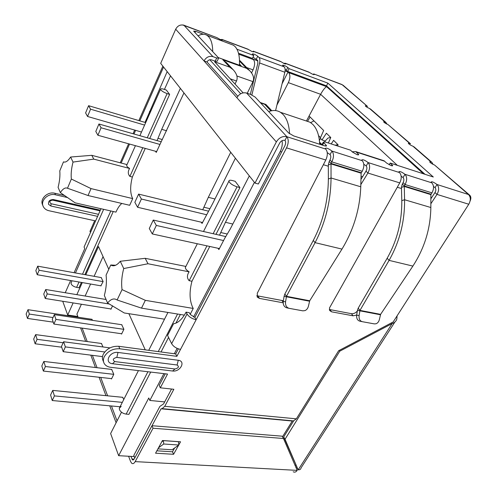 <?xml version="1.0" encoding="UTF-8"?>
<svg xmlns="http://www.w3.org/2000/svg" width="497" height="497" viewBox="0 0 497 497"><rect width="100%" height="100%" fill="white"/><g stroke="black" fill="none" stroke-linecap="round" stroke-linejoin="round"><path stroke-width="0.75" d="M251.892 94.952L259.589 62.951L284.849 72.264L275.587 110.582M250.358 94.337L257.875 63.057L257.564 60.305L253.023 57.136M284.849 72.264C285.396 69.735 285.16 67.927 284.147 66.828L282.569 65.237C283.526 64.958 285.266 65.703 287.782 67.462L289.068 68.661L327.896 83.142L433.303 176.994L390.182 163.028L392.673 165.538L391.269 165.718L386.585 163.028L384.057 160.773L382.746 160.351M238.51 53.247L252.408 58.397L253.805 55.515L252.314 53.949C253.371 53.67 255.178 54.434 257.732 56.242L258.962 57.441C259.937 58.534 260.148 60.373 259.589 62.951M236.97 49.234L253.805 55.515M237.796 96.275L207.013 61.995L204.018 60.932C206.187 57.161 209.169 55.732 212.971 56.646L216.686 57.981L218.637 58.099L218.388 57.708L193.65 31.106L195.563 31.305L203.447 34.256M198.191 35.796L197.8 35.654M216.686 57.981L215.189 61.181L217.146 61.286L218.543 58.298M207.013 61.995C208.094 60.112 209.585 59.398 211.48 59.851L215.189 61.181M352.131 151.753L355.746 151.597L358.728 154.561L357.15 154.741L352.367 151.983L350.522 150.181L325.088 141.943L323.348 142.105L326.529 145.708L324.771 145.888L293.696 135.929L288.695 133.022L255.098 97.039L250.494 94.387L246.568 93.038C242.536 92.15 239.312 93.716 236.895 97.741L175.69 29.205L160.68 63.367L254.992 183.082L258.341 184.002L279.718 142.974C281.078 140.825 282.83 139.955 284.974 140.371L286.887 136.718C282.588 135.874 279.078 137.607 276.357 141.925L254.992 183.082M220.202 39.592L222.041 39.443L222.581 40.027L220.823 39.847L217.009 37.679L184.014 25.272C180.423 24.353 177.653 25.664 175.69 29.205M424.991 174.298L326.473 85.819L287.657 71.45L285.123 69.338M287.657 71.45L289.068 68.661M326.473 85.819L327.896 83.142M389.151 164.787L390.182 163.028M283.166 302.81L259.471 298.405L257.39 297.225L257.297 293.18L325.783 160.009C327.834 155.474 327.821 151.833 325.746 149.088L325.274 148.404C326.349 147.634 328.585 148.522 331.99 151.076C334.009 153.784 333.953 157.387 331.822 161.879L329.977 159.959C331.033 157.723 331.064 155.928 330.064 154.573L327.256 152.622M362.22 171.279L361.12 173.18L360.766 186.785L331.045 177.988L331.027 163.407L331.822 161.879L362.22 171.279C364.351 166.917 364.369 163.395 362.282 160.711L361.748 159.997C362.68 159.251 364.817 160.115 368.165 162.581L366.227 165.961L363.798 164.24M356.672 315.079L353.063 315.812L331.586 311.818L329.629 310.495L329.517 307.916L399.743 182.884C401.8 178.665 401.713 175.224 399.476 172.552L398.88 171.794C399.681 171.08 401.719 171.919 404.993 174.304C407.173 176.944 407.198 180.355 405.074 184.536L403.092 182.66C404.148 180.579 404.136 178.877 403.055 177.553L401.166 176.18M431.961 192.855L430.874 194.625L430.849 207.516L404.57 199.744L404.272 185.959L405.074 184.536L431.961 192.855C434.08 188.785 434.03 185.449 431.8 182.834L431.141 182.051C431.837 181.362 433.794 182.175 437.006 184.493L435.068 187.636L433.477 186.462M470.1 201.037C471.243 198.446 471.075 196.47 469.609 195.104L434.54 165.004C432.173 164.035 430.557 162.997 429.681 161.885L430.831 161.78L431.918 162.37L433.117 164.395M414.175 146.963L412.939 146.23C410.652 145.286 409.112 144.304 408.31 143.285L409.485 143.223L410.572 143.838M410.572 143.832L387.977 124.536C385.79 123.623 384.33 122.703 383.616 121.784L385.865 122.374L387.026 124.144M370.681 109.185L369.476 108.458C367.351 107.563 365.96 106.693 365.301 105.842L366.513 105.88L366.09 106.631M313.744 74.687L314.023 74.152L314.352 74.562L313.017 74.457L308.525 71.966M283.452 63.293L285.371 63.256L286.011 63.896L284.551 63.771L280.544 61.442L253.203 51.16L253.805 51.775L252.196 51.626L247.643 49.066M253.284 51.943L253.538 51.415L280.867 61.684M387.977 124.536L409.485 143.223L409.006 144.037M313.65 73.891L342.191 84.739L367.563 106.482L343.203 85.322L341.296 84.285M403.092 182.66L402.29 184.076L404.272 185.959L431.079 194.209M402.29 184.076L401.452 187.388L404.223 186.431L430.874 194.625M412.883 266.088L380.603 314.352L379.416 319.409C378.888 321.596 377.788 323.044 376.111 323.746L374.415 323.901L362.257 321.683C359.865 320.925 358.809 318.9 359.101 315.607L359.977 310.401L358.2 308.171L387.157 258.254C397.134 240.542 402.011 221.339 401.787 200.651L404.57 199.744C404.813 221.507 399.644 241.722 389.083 260.385L412.883 266.088C424.506 248.146 430.495 228.62 430.849 207.516M401.787 200.651L401.452 187.388M380.603 314.352L359.977 310.401L389.083 260.385L387.157 258.254M358.2 308.171L357.442 310.364L380.385 314.756M359.101 315.607L356.666 315.117L357.442 310.364M356.666 315.117C356.38 318.397 357.43 320.416 359.822 321.168L362.257 321.683M329.977 159.959L329.188 161.488L331.027 163.407L361.331 172.739M329.188 161.488L328.324 165.016L330.99 163.917L361.12 173.18M341.979 249.096L309.712 300.772L308.432 306.127C307.898 308.314 306.761 309.805 305.021 310.6L302.853 310.842L289.155 308.339C286.452 307.513 285.253 305.344 285.551 301.847L286.477 296.318L284.849 294L313.29 240.449C323.125 221.407 328.15 200.937 328.368 179.038L331.045 177.988C330.816 201.03 325.492 222.581 315.073 242.648L341.979 249.096C353.628 229.85 359.896 209.082 360.766 186.785M328.368 179.038L328.324 165.016M309.712 300.772L286.477 296.318L315.073 242.648L313.29 240.449M284.849 294L284.085 296.336L309.482 301.201M285.551 301.847L283.259 301.381L284.085 296.336M283.259 301.381C282.961 304.866 284.16 307.022 286.856 307.848L289.155 308.339M469.609 195.104L468.503 194.52C470.796 197.085 470.883 200.328 468.777 204.242L393.146 321.988L338.631 350.733L296.355 418.834L293.429 420.903L161.053 408.807L162.084 408.646L164.762 406.304L173.863 389.281L160.314 387.815L167.545 374.067L110.725 367.32C107.625 366.904 105.445 365.612 104.171 363.437C103.109 361.412 103.146 359.176 104.277 356.728C107.706 351.124 112.881 348.478 119.802 348.782L118.764 346.291C111.862 345.98 106.706 348.614 103.289 354.206C102.165 356.647 102.127 358.884 103.19 360.909L103.581 361.909M293.646 420.884L283.7 436.931L298.175 469.858C299.921 469.901 300.878 469.243 301.045 467.894L394.848 322.081M339.209 350.428L339.762 351.193L285.029 439.242L298.175 469.858L392.127 323.578L339.762 351.193M391.518 322.845L392.127 323.578C394.624 322.715 396.202 321.168 396.861 318.944L397.078 315.868M285.029 439.242L283.7 436.931M217.009 37.679L182.579 24.937M366.227 165.961C367.196 167.278 367.121 169.005 365.991 171.142L367.91 173.037L360.822 184.592M399.476 172.552L368.165 162.581C370.19 165.24 370.103 168.725 367.91 173.037L399.743 182.884M212.971 56.646L183.722 25.03M120.224 162.799L128.611 143.788M133.047 133.743L134.662 130.065M138.849 120.578L162.867 66.138M95.604 220.917L48.899 210.722C46.351 210.125 44.519 208.802 43.388 206.764C39.878 200.894 48.079 192.743 55.49 194.787L67.766 197.613M42.841 205.36L42.785 205.205C39.275 199.334 47.451 191.202 54.844 193.252L64.734 195.532M90.485 232.509L89.976 231.372L94.678 220.718M100.351 210.181L53.508 199.57C49.675 199.595 48.054 201.217 48.656 204.422L50.856 205.994L97.617 216.369M100.046 210.865L52.576 200.136C49.489 200.751 48.992 201.95 51.092 203.733L98.518 214.325M435.068 187.636C436.117 188.916 436.08 190.556 434.968 192.55L437 194.408L430.856 203.77M434.54 165.004L468.503 194.52L437.006 184.493C439.186 187.077 439.18 190.382 437 194.408L468.777 204.242M246.568 93.038L286.887 136.718C288.782 139.471 288.67 143.186 286.545 147.87L196.135 319.733L194.855 317.39L284.8 145.938C285.856 143.608 285.912 141.751 284.974 140.371M329.325 309.482L351.416 313.688C353.547 313.918 355.517 313.048 357.324 311.079M360.959 179.367L365.991 171.142M256.769 295.721L283.365 300.735M187.052 313.986L171.639 343.675C173.472 346.639 176.435 348.54 180.535 349.379L196.135 319.733C192.004 318.801 188.978 316.887 187.052 313.986L186.064 312.147L189.332 312.694L190.326 314.526L194.855 317.39M186.064 312.147C182.262 319.223 178.094 323.087 173.571 323.752L167.57 335.425L171.639 343.675M178.348 348.851L175.683 353.932L118.764 346.291M180.535 349.379L176.87 356.343L175.683 353.932M176.87 356.343L119.802 348.782M165.259 373.8L159.202 385.343L160.314 387.815M430.868 198.812L434.968 192.55M171.546 389.027L163.656 403.819L159.86 406.428L133.792 455.438L134.768 457.992L161.053 408.807L292.267 421.034L282.489 436.788M161.761 441.814L163.376 440.634L178.423 441.696L178.827 445.02L172.092 449.766L157.922 448.859M158.5 447.797L163.755 444.001L178.827 445.02M163.376 440.634L163.755 444.001M178.261 360.269C186.126 361.151 180.262 372.129 172.583 371.017L112.49 363.717C103.867 362.878 109.514 351.186 118.006 352.448L178.261 360.269L177.118 365.003C179.318 366.699 178.609 368.028 175.006 368.998L114.776 361.58C112.291 359.791 112.974 358.393 116.832 357.393L177.118 365.003M297.473 468.628L296.666 469.112M296.634 467.025L295.957 467.466M128.611 456.252L130.574 461.496L131.68 463.229C132.879 464.111 134.047 463.571 135.178 461.62L153.033 428.234L151.976 425.718L134.202 459.048L132.45 459.862L130.916 456.389M116.099 422.785L109.756 405.819M105.954 395.662L99.071 377.248M95.43 367.507L90.802 355.138M85.646 341.352L80.613 327.89M76.538 316.987L76.283 316.303M293.199 471.759C294.671 472.56 296.007 472.1 297.212 470.379L283.47 438.497L153.033 428.234M178.678 445.126L173.577 454.295L155.561 453.196L162.469 440.516L180.535 441.79L178.814 444.89M156.859 450.81L172.502 451.792L174.609 447.996M152.014 425.718L282.147 436.186L283.47 438.497M173.577 454.295L172.502 451.792M121.2 406.372L119.311 408.286L119.51 409.69C120.746 412.119 122.964 413.591 126.163 414.107L128.909 414.349L150.697 372.067M164.526 319.186L124.262 312.973L107.563 302.984L104.345 295.466C106.271 288.179 106.849 281.401 106.078 275.139L110.763 264.994L115.639 265.255M71.239 282.451L71.102 283.83C72.022 285.564 73.86 286.744 76.619 287.372L79.004 287.782L81.409 282.426M185.89 266.435L145.174 258.316L120.274 261.279C116.789 265.522 113.62 266.759 110.763 264.994M132.73 198.601L91.032 188.599L71.344 179.038L67.493 188.239L88.044 195.526L129.674 205.292L132.73 198.601L132.5 198.204C130.102 193.084 130.052 186.027 132.357 177.025L145.261 148.41M209.771 246.469L191.966 281.24C189.164 291.851 189.481 300.735 192.917 307.885L193.246 308.451L145.341 300.337L122.051 289.614C121.175 283.054 121.74 276.034 123.734 268.548L120.274 261.279M127.015 164.582L91.796 155.325L70.611 157.033C67.952 161.09 65.573 162.705 63.473 161.885L64.573 162.115M121.498 412.193L110.62 433.527L118.64 455.681L134.227 456.575M62.728 301.269L67.704 315.011L77.818 316.539M295.727 464.919L295.212 465.732M118.64 455.681L148.777 397.973L149.839 400.452L163.886 373.632M170.521 75.855L164.445 89.423M145.025 122.411L167.185 71.624M163.569 67.033L139.8 120.858M135.613 130.338L133.991 134.01M129.555 144.049L121.162 163.047M100.99 208.728L84.074 247.021L84.763 248.618L74.103 272.71M70.636 280.55L65.237 292.739M67.704 315.011L73.134 302.928M76.855 294.659L82.285 282.582M85.776 274.816L98.493 246.531L108.787 269.275M128.885 313.706L145.236 349.845M174.304 353.746L177.125 348.36M193.538 317.018L280.202 151.554C282.054 147.783 282.675 144.167 282.048 140.701M254.421 182.356L230.161 229.154L224.712 238.33L218.885 249.575L218.046 248.27M219.525 235.156L225.458 222.296L249.314 175.876M235.404 158.214L212.641 203.596L202.049 223.464L201.235 222.196M202.745 209.759L208.33 197.309L230.732 152.287M240.691 93.747L209.79 59.752M183.965 92.92L156.244 152.417L155.493 151.256M157.046 140.601L161.718 129.332L180.374 88.36M190.202 314.297L193.246 308.451M180.368 314.489L175.907 323.143M168.551 337.42L161.053 351.969M203.509 231.503L228.887 181.181C228.912 180.181 230.068 179.97 232.341 180.535L235.174 181.306L239.921 187.599L215.978 234.348M121.821 203.447C119.628 205.261 117.671 208.156 115.944 212.132L75.134 202.844L60.336 192.612C62.926 188.723 65.312 187.27 67.493 188.239M113.254 211.517L84.9 274.655M139.881 135.693L160.537 89.286C160.643 88.609 161.742 88.59 163.842 89.23L166.327 90.038L169.626 94.405L149.734 138.508M282.066 83.782L288.012 72.034L285.079 70.953M257.906 60.901L252.874 59.037L253.482 59.64C255.129 61.914 254.986 65.324 253.048 69.872L251.588 72.873M149.839 400.452L164.675 401.911M239.486 64.082L241.238 65.896L218.289 57.602M243.101 92.852L214.636 61.777L229.838 67.207L233.242 69.791C236.889 73.86 237.976 77.6 236.491 81.005L235.025 84.043M288.012 72.034L288.651 72.637C290.397 74.904 290.291 78.24 288.347 82.639L276.922 105.072M166.619 130.779L161.718 129.332M162.302 139.545L158.083 138.328M214.946 198.993L208.33 197.309M209.746 208.659L204 207.243M232.807 224.048L225.458 222.296M227.266 234.025L220.861 232.553M150.523 111.788L149.473 111.465M146.683 120.411L146.006 120.206M239.921 187.599L237.063 186.829L213.145 233.702M123.734 268.548L147.994 263.752L189.127 271.816C186.872 275.208 186.884 278.171 189.158 280.706L191.966 281.24M228.887 181.181C229.844 183.405 232.571 185.288 237.063 186.829M169.626 94.405L167.116 93.598L147.249 137.799M71.344 179.038C70.835 174.056 71.394 168.402 73.022 162.09L93.759 159.121L129.599 168.458C127.779 171.434 127.878 174.08 129.897 176.398L132.357 177.025M160.537 89.286C161.177 90.752 163.376 92.187 167.116 93.598M270.902 110.918L264.696 104.314L265.97 104.544M288.651 72.637L326.579 86.658C324.908 87.64 322.92 90.187 320.615 94.3L306.413 121.02M229.838 67.207L222.849 59.764L246.555 68.325L249.699 70.667C253.34 74.625 254.421 78.284 252.948 81.638L247.239 93.268M222.849 59.764L226.967 63.119M189.127 271.816C186.704 270.356 185.437 268.939 185.319 267.56L185.791 266.628M107.563 302.984C110.937 298.964 114.124 297.97 117.124 300.002L122.051 289.614M88.044 195.526L91.032 188.599M73.022 162.09L70.611 157.033M63.473 161.885L59.783 170.881C60.23 175.69 59.665 181.181 58.087 187.357L60.336 192.612M129.599 168.458C127.679 167.334 126.692 166.321 126.642 165.42L126.834 164.992M307.525 121.392L310.078 117.012L323.653 130.481L320.267 138.203L321.975 139.937L325.038 140.931M328.343 142.993L330.766 137.526L326.417 133.221L321.975 139.937M337.544 145.975L338.078 144.782L333.605 140.347L331.207 143.925M310.078 117.012L309.109 116.049M117.124 300.002L141.508 308.134L184.35 315.135M145.174 258.316L147.994 263.752M141.508 308.134L145.341 300.337M91.796 155.325L93.759 159.121M81.396 304.245L76.911 314.116L78.079 317.216M82.173 328.113L87.23 341.563M92.411 355.343L97.058 367.699M100.717 377.434L107.638 395.829M111.452 405.974L117.062 420.891M103.059 256.614L94.101 276.313M90.591 284.029L85.136 296.032M122.678 397.314L123.759 399.52M111.67 369.414L113.794 374.309L111.483 378.987L111.34 378.608M91.883 319.291L92.467 320.341M100.854 285.812L103.134 281.557L101.22 277.593M110.769 308.929L110.924 309.289L112.57 305.798M101.425 343.47L102.985 346.962M121.405 333.729L121.56 334.096L123.902 329.287L121.697 324.709M313.974 120.877L310.668 122.629M330.648 137.414L327.921 138.098L324.522 141.782M319.403 140.477L320.503 138.439M337.873 144.584L335.233 145.223M111.868 369.439L43.842 361.449L45.401 366.531L113.782 374.334M45.401 366.531L43.357 371.066L41.823 365.972L43.842 361.449M111.657 378.646L43.357 371.066M106.066 299.492L45.705 289.509L43.748 294.05L45.246 298.48L111.067 308.972M45.246 298.48L47.221 293.92L109.489 304.046M45.705 289.509L47.221 293.92M101.425 277.63L37.704 266.162L35.84 270.604L37.232 274.723L101.146 285.868M37.232 274.723L39.114 270.262L103.103 281.619M37.704 266.162L39.114 270.262M109.955 347.881L63.61 341.756L65.374 346.9L104.718 351.969M65.374 346.9L63.194 351.671L61.454 346.508L63.61 341.756M102.512 356.61L63.194 351.671M101.618 343.495L35.622 334.624L37.064 339.333L63.156 342.762M37.064 339.333L35.119 343.775L33.697 339.047L35.622 334.624M61.678 347.186L35.119 343.775M122.896 397.333L52.719 390.406L54.397 395.898L122.318 402.359M54.397 395.898L52.253 400.532L50.588 395.022L52.719 390.406M120.081 406.77L52.253 400.532M121.927 324.746L54.316 314.632L55.95 319.391L123.877 329.343M55.95 319.391L53.875 324.056L52.266 319.285L54.316 314.632M121.722 333.773L53.875 324.056M92.063 319.316L27.981 309.693L29.329 314.073L53.017 317.571M29.329 314.073L27.472 318.422L26.142 314.023L27.981 309.693M53.229 322.143L27.472 318.422M239.417 65.237C239.896 56.378 238.405 50.122 234.957 46.457L233.317 45.165L230.801 44.221M198.023 35.896C201.36 33.958 204.317 33.746 206.895 35.256L208.467 36.536C211.231 39.53 212.648 44.562 212.716 51.632M144.602 125.082L90.56 109.185L87.547 116.466L141.502 132.04M87.547 116.466L85.602 112.931L88.584 105.687L145.702 122.61M159.891 144.447L101.071 127.766L97.903 135.259L95.803 131.444L98.94 123.995L161.152 141.769M97.903 135.259L156.63 151.573M90.56 109.185L88.584 105.687M98.94 123.995L101.071 127.766M268.709 111.614C273.027 109.943 276.953 110.172 280.482 112.31L283.066 114.434C286.974 118.628 289.136 125.076 289.552 133.774M319.677 144.254C319.273 135.346 316.968 128.717 312.768 124.38L310.091 122.256L304.692 120.442M206.441 214.71L141.39 199.03L137.588 207.274L202.534 222.501M137.588 207.274L134.849 202.298L138.607 194.103L208.336 211.126M223.563 240.548L156.331 225.445L152.287 233.944L149.286 228.502L153.281 220.053L225.75 236.578M152.287 233.944L219.407 248.568M141.39 199.03L138.607 194.103M153.281 220.053L156.331 225.445M258.962 57.441L284.147 66.828M256.34 59.1L257.732 56.242M194.967 32.622L195.563 31.305M236.895 97.741L276.357 141.925M325.492 146.081L326.057 145.043M322.503 145.161L323.808 142.757M286.378 70.239L287.782 67.462M391.518 165.799L392.096 164.811M384.684 161.245L356.355 152.07M358.207 153.865L357.635 154.878M286.887 136.718L325.746 149.088M330.064 154.573L331.99 151.076L362.282 160.711M403.055 177.553L404.993 174.304L431.8 182.834M430.321 162.612L430.831 161.78L412.939 146.23M384.367 122.56L384.808 121.784L369.476 108.458M309.389 72.413L285.713 63.51L285.446 64.038M248.444 49.495L222.352 39.685L222.109 40.207M54.844 193.252L55.49 194.787M52.968 199.483L52.576 200.136M50.856 205.994L51.092 203.733M286.545 147.87L325.783 160.009M331.586 311.818L329.971 309.668M282.029 300.679L283.166 302.325M258.005 296.175L259.471 298.405M351.416 313.688L353.063 315.812M164.762 406.304L296.355 418.834M118.006 352.448L116.832 357.393M114.776 361.58L112.49 363.717M172.583 371.017L175.006 368.998M162.084 408.646L293.429 420.903M134.159 459.129L131.898 458.998M297.212 470.379L135.178 461.62M431.589 197.707L430.868 197.489M401.477 188.531L397.289 187.251M362.605 176.677L361.039 176.199M328.324 166.228L323.361 164.712M281.625 151.989L280.202 151.554M264.696 104.314L260.596 102.929M246.555 68.325L239.523 61.112M238.74 54.192L253.482 59.64M326.579 86.658L423.444 173.801M321.031 144.689L319.633 143.26M206.945 245.853L189.158 280.706M177.559 314.029L158.27 351.59M147.92 371.737L126.163 414.107M142.782 147.727L129.897 176.398M110.825 210.964L82.508 274.226M79.023 282.01L76.619 287.372M288.347 82.639L320.615 94.3L397.376 165.358M246.667 67.561L253.048 69.872M236.914 75.985L252.948 81.638M230.254 78.83L236.491 81.005M320.515 137.632L318.552 135.644M326.529 145.708L326.312 146.106M321.808 144.938L323.348 142.105M392.45 165.917L392.673 165.538M384.057 160.773L355.746 151.597M358.505 154.946L358.728 154.561M248.121 49.246L222.041 39.443M309.041 72.158L285.371 63.256M385.865 122.374L370.52 109.042M414.007 146.82L431.918 162.37M313.657 73.891L341.824 84.484M48.47 203.994L48.656 204.422M257.098 296.784L257.39 297.225M132.45 459.862L133.476 459.918M119.311 408.286L138.427 370.613M148.727 350.31L167.936 312.458M70.996 282.998L71.978 280.78M75.445 272.952L103.649 209.33M115 265.504L113.179 265.162M260.198 102.5L265.224 104.196M271.791 110.725L265.789 104.351M321.975 144.633L319.565 142.167M249.699 70.667L239.498 60.23M233.242 69.791L226.191 62.305M185.319 267.56L197.328 243.76M126.642 165.42L135.433 145.683M206.895 35.256L233.317 45.165M280.482 112.31L310.091 122.256"/></g></svg>
